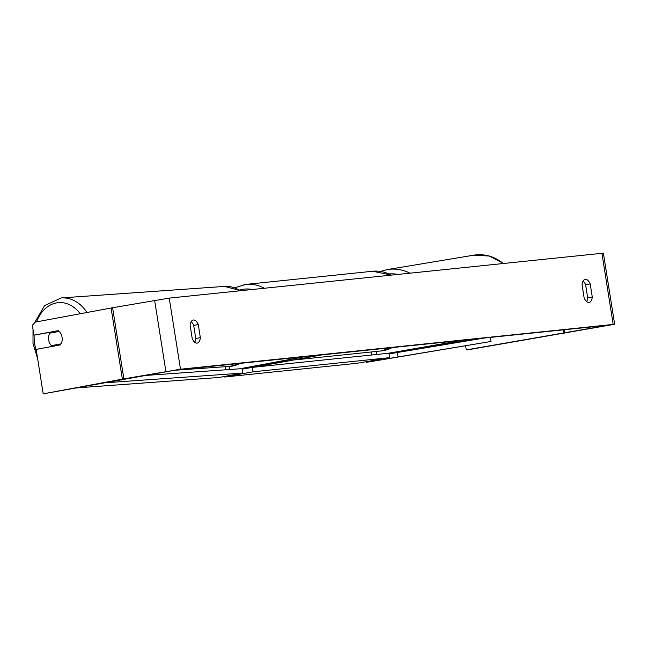 <?xml version="1.0" encoding="UTF-8"?>
<svg xmlns="http://www.w3.org/2000/svg" width="647" height="647" viewBox="0 0 647 647"><rect width="100%" height="100%" fill="white"/><g stroke="black" fill="none" stroke-linecap="round" stroke-linejoin="round"><path stroke-width="0.97" d="M242.115 369.049L322.093 354.871L253.212 367.286M304.519 356.699L239.73 368.798M241.687 368.661L304.527 356.756M389.001 353.327L462.387 340.322L388.079 353.294M478.343 338.664L398.479 352.324M389.065 353.747L478.359 338.721M583.101 281.024A9.009 4.545 -100.1 0 1 585.608 284.737L587.678 297.822L592.28 297.013A9.009 4.545 -100.1 0 1 589.158 302.424A9.009 4.545 -100.1 0 1 588.996 302.448A9.009 4.545 -100.1 0 1 584.128 297.855L582.057 284.769A9.009 4.545 -100.1 0 1 585.171 279.358A9.009 4.545 -100.1 0 1 590.201 283.928L592.28 297.013M587.678 297.822A9.009 4.545 -100.1 0 1 586.643 301.575M194.707 342.231A9.009 4.545 79.9 0 0 195.75 338.486L200.344 337.669L198.273 324.584A9.009 4.545 79.9 0 0 193.243 320.014A9.009 4.545 79.9 0 0 190.121 325.433L192.199 338.518A9.009 4.545 79.9 0 0 197.068 343.112A9.009 4.545 79.9 0 0 197.23 343.088A9.009 4.545 79.9 0 0 200.344 337.669M59.168 331.418L49.722 333.173A9.009 6.85 -94 0 0 48.646 339.764A9.009 6.85 -94 0 0 51.428 345.644L61.077 343.848A9.009 6.85 -94 0 0 61.845 341.931A9.009 6.866 -96.9 0 0 62.063 337.265A9.009 6.866 -96.9 0 0 58.23 330.649L33.911 335.17L32.35 325.287L35.318 322.093L112.602 307.746L169.239 298.105L603.384 253.155L614.65 324.276L468.153 349.76L466.277 349.898L465.63 345.797M195.75 338.486L193.679 325.401A9.009 4.545 79.9 0 0 191.164 321.688M60.486 344.875L36.167 349.396L43.212 393.845L175.903 370.044L608.568 325.15L466.277 349.898M43.212 393.845L123.868 378.867L180.497 369.227L614.65 324.276M58.481 330.835L33.911 335.17M193.679 325.401L198.273 324.584M585.608 284.737L590.201 283.928M226.143 376.158L224.638 377.015L356.796 363.307L389.688 357.645L388.984 353.197L252.306 367.375L242.14 369.178M389.688 357.645L253.009 371.823L252.306 367.375M253.009 371.823L226.207 376.57M224.638 377.015L224.549 376.449M398.002 356.966L491.024 341.47L366.234 362.385L398.002 356.966L397.242 352.534L483.988 338.074M491.024 341.47L490.337 337.419M366.137 361.819L366.234 362.385M389.098 353.917L397.242 352.534M368.855 361.932L368.758 361.349M54.696 331.539A9.009 6.85 -94 0 0 54.105 332.356M51.428 345.644L55.513 345.352A9.009 6.85 -94 0 0 55.917 345.724M55.513 345.352L60.826 344.366M76.217 387.941L219.026 377.476L242.674 373.084L242.059 368.628L143.529 375.583M242.674 373.084L103.237 382.919M42.532 390.311L41.942 385.838M229.062 366.437L229.548 369.51M376.368 351.45L376.845 354.459M409.866 273.139A40.074 37.591 -99.5 0 0 387.464 269.556L473.709 255.193A40.074 37.591 80.5 0 1 503.18 263.458M389.106 273.948A35.569 33.361 80.5 0 1 397.759 274.393M601.904 253.22L613.162 324.341M169.239 298.105L180.497 369.227M563.294 329.849L563.836 333.278M564.144 329.76L564.677 333.132M111.09 308.021L122.356 379.142M112.602 307.746L123.868 378.867M154.617 300.297L165.883 371.418M252.233 289.492A35.569 30.7 -95.9 0 0 242.318 289.371A35.569 30.7 -95.9 0 0 239.625 289.993M392.211 347.601L381.002 350.965A40.074 34.582 -95.9 0 0 383.129 350.666A40.074 34.582 -95.9 0 0 392.001 347.625M391.023 275.096A40.074 34.582 -95.9 0 0 372.729 271.247L246.006 284.397A40.074 34.582 84.1 0 1 264.3 288.238M243.879 284.696A40.074 34.582 84.1 0 1 246.006 284.397L234.764 287.778M240.199 290.746A40.074 30.49 -94 0 0 224.541 286.411L61.328 297.919A40.074 30.49 86 0 1 86.989 312.493M80.244 313.746A35.569 27.069 -94 0 0 36.653 321.85M34.145 335.146A35.569 27.069 -94 0 0 34.55 343.056A35.569 27.069 -94 0 0 36.475 351.321M240.547 363.331L230.178 366.356A40.074 30.49 -94 0 0 240.118 363.379M225.245 366.703L225.73 369.785M371.038 352L371.515 355.009M387.464 269.556L380.573 271.433M473.709 255.193L489.342 256.034L503.406 263.434M381.002 350.965L294.789 359.91M372.729 271.247L391.354 275.064M61.328 297.919L44.619 305.546L34.356 323.128M33.013 329.501L32.997 343.46L37.623 358.592M224.541 286.411L240.765 290.681M230.178 366.356L173.461 370.359"/></g></svg>
